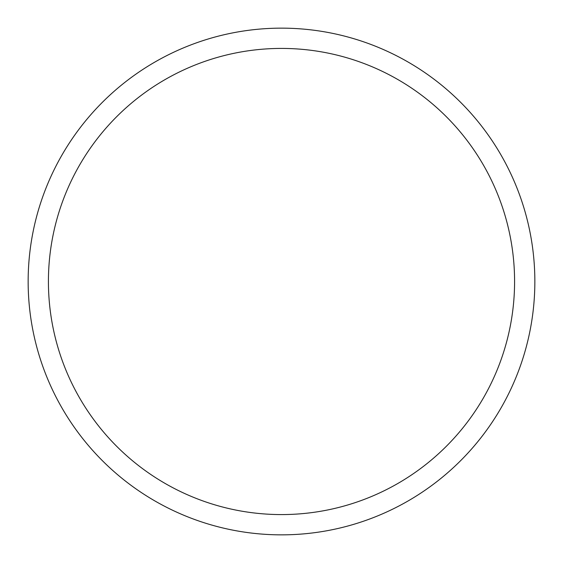 <?xml version="1.0" encoding="UTF-8"?>
<svg xmlns="http://www.w3.org/2000/svg" width="563" height="563" viewBox="0 0 563 563"><rect width="100%" height="100%" fill="white"/><g stroke="black" fill="none" stroke-linecap="round" stroke-linejoin="round"><path stroke-width="0.84" d="M514.582 281.5A233.082 233.082 0 0 0 281.5 48.418A233.082 233.082 0 0 0 48.418 281.5A233.082 233.082 0 0 0 281.5 514.582A233.082 233.082 0 0 0 514.582 281.5M28.15 281.5A253.35 253.35 0 0 1 281.5 28.15A253.35 253.35 0 0 1 534.85 281.5A253.35 253.35 0 0 1 281.5 534.85A253.35 253.35 0 0 1 28.15 281.5"/></g></svg>
